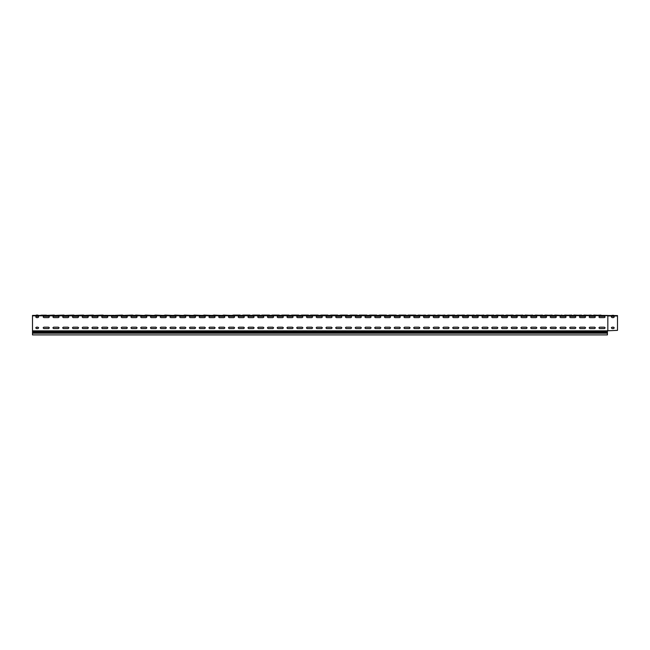 <?xml version="1.0" encoding="UTF-8"?>
<svg xmlns="http://www.w3.org/2000/svg" width="650" height="650" viewBox="0 0 650 650"><rect width="100%" height="100%" fill="white"/><g stroke="black" fill="none" stroke-linecap="round" stroke-linejoin="round"><path stroke-width="0.97" d="M612.137 315.299L613.503 315.299M612.82 315.591L611.772 315.591M36.498 315.104L37.863 315.104M594.003 315.104L601.429 315.396M584.253 315.104L591.679 315.396M574.503 315.104L581.929 315.396M564.753 315.104L572.179 315.396M555.003 315.104L562.429 315.396M545.253 315.104L552.679 315.396M535.503 315.104L542.929 315.396M525.753 315.104L533.179 315.396M516.003 315.104L523.429 315.396M506.253 315.104L513.679 315.396M496.503 315.104L503.929 315.396M486.753 315.104L494.179 315.396M477.003 315.104L484.429 315.396M467.253 315.104L474.679 315.396M457.503 315.104L464.929 315.396M447.753 315.104L455.179 315.396M438.003 315.104L445.429 315.396M428.253 315.104L435.679 315.396M418.503 315.104L425.929 315.396M408.752 315.104L415.675 315.104M399.002 315.104L405.925 315.104M389.252 315.104L396.175 315.104M379.502 315.104L386.425 315.104M369.752 315.104L376.675 315.104M360.002 315.104L366.925 315.104M350.252 315.104L357.175 315.104M340.502 315.104L347.425 315.104M330.752 315.104L337.675 315.104M321.002 315.104L327.925 315.104M311.252 315.104L318.175 315.104M301.502 315.104L308.425 315.104M291.752 315.104L298.675 315.104M282.002 315.104L288.925 315.104M272.252 315.104L279.175 315.104M262.502 315.104L269.425 315.104M252.752 315.104L259.675 315.104M243.002 315.104L249.925 315.104M233.252 315.104L240.175 315.104M223.502 315.104L230.921 315.396M213.752 315.104L221.171 315.396M204.002 315.104L211.421 315.396M194.252 315.104L201.671 315.396M184.502 315.104L191.921 315.396M174.752 315.104L182.171 315.396M165.002 315.104L172.421 315.396M155.252 315.104L162.671 315.396M145.502 315.104L152.921 315.396M135.752 315.104L143.171 315.396M124.979 315.299L132.243 315.104M115.229 315.299L122.492 315.104M105.479 315.299L113.929 315.396M95.729 315.299L102.993 315.104M85.979 315.299L93.243 315.104M76.229 315.299L83.493 315.104M66.479 315.299L73.743 315.104M56.729 315.299L63.993 315.104M46.272 315.396L54.243 315.104M607.799 330.769L607.799 315.526L617.5 315.591L617.5 330.379L607.945 330.769M607.506 315.981L607.449 315.396L607.945 315.591M32.5 331.711L32.5 332.54L607.457 332.54L607.457 331.711L32.5 331.711L32.5 315.396L607.449 315.396L607.799 315.981L617.5 315.981M607.506 330.769L607.457 331.711M607.457 332.54L607.457 334.896L32.5 334.896L32.5 332.54M48.587 315.396L53.658 315.396M58.435 315.299L63.408 315.396M68.087 315.396L73.06 315.299M74.766 315.299L68.087 315.299L74.782 315.323M77.837 315.396L84.679 315.396M87.587 315.396L94.429 315.396M97.337 315.396L104.179 315.396M116.838 315.396L123.679 315.396M121.907 315.396L123.516 315.299M173.729 315.299L175.435 315.299M394.81 315.299L396.516 315.299M397.816 315.396L406.266 315.299M408.07 315.104L414.31 315.299M446.729 315.299L454.675 315.104M456.479 315.299L464.425 315.104M505.229 315.299L513.175 315.104M514.979 315.299L516.685 315.299M560.56 315.299L561.925 315.104M563.729 315.299L570.31 315.299M32.5 315.786L607.783 315.64M43.071 315.201L41.787 315.201M611.942 315.299L613.697 315.299M36.205 315.104L38.659 315.396M592.979 315.299L594.587 315.104M583.229 315.299L584.837 315.104M573.82 315.104L575.087 315.104M553.979 315.299L555.587 315.104M544.229 315.299L545.837 315.104M534.479 315.299L536.087 315.104M525.07 315.104L526.337 315.104M495.479 315.299L497.087 315.104M485.729 315.299L487.337 315.104M476.32 315.104L477.587 315.104M466.229 315.299L467.837 315.104M436.979 315.299L438.587 315.104M427.229 315.299L428.837 315.104M417.479 315.299L419.087 315.104M388.229 315.299L389.838 315.104M378.479 315.299L380.088 315.104M368.729 315.299L370.338 315.104M359.32 315.104L360.588 315.104M349.066 315.396L350.838 315.104M339.479 315.299L341.088 315.104M329.729 315.299L331.338 315.104M319.979 315.299L321.588 315.104M310.57 315.104L311.838 315.104M300.316 315.396L302.088 315.104M290.729 315.299L292.338 315.104M280.979 315.299L282.588 315.104M271.229 315.299L272.838 315.104M261.82 315.104L263.088 315.104M251.566 315.396L253.338 315.104M241.979 315.299L243.588 315.104M232.229 315.299L233.838 315.104M222.479 315.299L224.088 315.104M212.729 315.299L214.338 315.104M202.979 315.299L204.588 315.104M193.229 315.299L194.838 315.104M183.479 315.299L185.088 315.104M163.979 315.299L165.588 315.104M154.229 315.299L155.838 315.104M144.479 315.299L146.088 315.104M134.729 315.299L136.338 315.104M58.337 315.396L63.408 315.299L58.337 315.299M82.907 315.396L84.516 315.299M92.657 315.396L94.266 315.299M102.407 315.396L104.016 315.299M107.088 315.396L113.766 315.299M126.588 315.396L133.226 315.25M136.338 315.396L143.097 315.38M146.088 315.396L152.847 315.38M155.838 315.396L162.597 315.38M165.588 315.396L172.347 315.38M175.338 315.299L182.097 315.38M185.088 315.396L191.847 315.38M194.838 315.396L201.597 315.38M204.588 315.396L211.347 315.38M214.338 315.396L221.097 315.38M224.088 315.396L230.847 315.38M224.088 315.299L229.158 315.396M233.838 315.396L240.516 315.299M243.588 315.396L250.266 315.299M253.338 315.396L260.016 315.299M263.088 315.396L269.766 315.299M272.838 315.396L279.516 315.299M282.588 315.396L289.266 315.299M292.338 315.396L299.016 315.299M302.088 315.396L308.766 315.299M311.838 315.396L318.516 315.299M321.588 315.396L328.266 315.299M331.338 315.396L338.016 315.299M341.088 315.396L347.766 315.299M350.838 315.396L357.516 315.299M360.588 315.396L367.266 315.299M370.338 315.396L377.016 315.299M380.088 315.396L386.766 315.299M389.838 315.396L394.908 315.396M404.658 315.104L399.588 315.299L404.658 315.396M414.408 315.396L416.016 315.299M419.087 315.396L425.425 315.104M428.837 315.396L435.175 315.104M438.587 315.396L444.925 315.104M453.407 315.104L448.337 315.299L453.407 315.396M463.157 315.104L458.087 315.299L463.157 315.396M467.837 315.396L474.175 315.104M477.587 315.396L483.925 315.104M487.337 315.396L493.675 315.104M497.087 315.396L503.425 315.104M511.907 315.104L506.837 315.299L511.907 315.396M516.587 315.299L522.925 315.104M526.337 315.396L532.675 315.104M536.087 315.396L542.425 315.104M545.837 315.396L552.175 315.104M555.587 315.396L560.658 315.396M570.408 315.396L565.337 315.299L571.675 315.104M575.087 315.396L581.425 315.104M584.837 315.396L591.175 315.104M594.587 315.396L600.925 315.104M268.06 316.274L267.377 316.956L268.06 317.639L272.935 317.639L273.618 316.956L272.935 316.274L268.06 316.274L267.377 316.956L268.06 317.639M258.31 327.194L257.627 327.876L258.31 328.559L263.185 328.559L263.868 327.876L263.185 327.194L258.31 327.194L257.627 327.876L258.31 328.559M258.31 316.274L257.627 316.956L258.31 317.639L263.185 317.639L263.868 316.956L263.185 316.274L258.31 316.274L257.627 316.956L258.31 317.639M248.56 327.194L247.877 327.876L248.56 328.559L253.435 328.559L254.118 327.876L253.435 327.194L248.56 327.194L247.877 327.876L248.56 328.559M287.56 316.274L286.877 316.956L287.56 317.639L292.435 317.639L293.118 316.956L292.435 316.274L287.56 316.274L286.877 316.956L287.56 317.639M277.81 327.194L277.127 327.876L277.81 328.559L282.685 328.559L283.368 327.876L282.685 327.194L277.81 327.194L277.127 327.876L277.81 328.559M277.81 316.274L277.127 316.956L277.81 317.639L282.685 317.639L283.368 316.956L282.685 316.274L277.81 316.274L277.127 316.956L277.81 317.639M268.06 327.194L267.377 327.876L268.06 328.559L272.935 328.559L273.618 327.876L272.935 327.194L268.06 327.194L267.377 327.876L268.06 328.559M229.06 316.274L228.377 316.956L229.06 317.639L233.935 317.639L234.618 316.956L233.935 316.274L229.06 316.274L228.377 316.956L229.06 317.639M219.31 327.194L218.627 327.876L219.31 328.559L224.185 328.559L224.868 327.876L224.185 327.194L219.31 327.194L218.627 327.876L219.31 328.559M219.31 316.274L218.627 316.956L219.31 317.639L224.185 317.639L224.868 316.956L224.185 316.274L219.31 316.274L218.627 316.956L219.31 317.639M209.56 327.194L208.877 327.876L209.56 328.559L214.435 328.559L215.118 327.876L214.435 327.194L209.56 327.194L208.877 327.876L209.56 328.559M248.56 316.274L247.877 316.956L248.56 317.639L253.435 317.639L254.118 316.956L253.435 316.274L248.56 316.274L247.877 316.956L248.56 317.639M238.81 327.194L238.127 327.876L238.81 328.559L243.685 328.559L244.368 327.876L243.685 327.194L238.81 327.194L238.127 327.876L238.81 328.559M238.81 316.274L238.127 316.956L238.81 317.639L243.685 317.639L244.368 316.956L243.685 316.274L238.81 316.274L238.127 316.956L238.81 317.639M229.06 327.194L228.377 327.876L229.06 328.559L233.935 328.559L234.618 327.876L233.935 327.194L229.06 327.194L228.377 327.876L229.06 328.559M346.06 316.274L345.377 316.956L346.06 317.639L350.935 317.639L351.618 316.956L350.935 316.274L346.06 316.274L345.377 316.956L346.06 317.639M336.31 327.194L335.627 327.876L336.31 328.559L341.185 328.559L341.868 327.876L341.185 327.194L336.31 327.194L335.627 327.876L336.31 328.559M336.31 316.274L335.627 316.956L336.31 317.639L341.185 317.639L341.868 316.956L341.185 316.274L336.31 316.274L335.627 316.956L336.31 317.639M326.56 327.194L325.877 327.876L326.56 328.559L331.435 328.559L332.118 327.876L331.435 327.194L326.56 327.194L325.877 327.876L326.56 328.559M365.56 316.274L364.877 316.956L365.56 317.639L370.435 317.639L371.118 316.956L370.435 316.274L365.56 316.274L364.877 316.956L365.56 317.639M355.81 327.194L355.127 327.876L355.81 328.559L360.685 328.559L361.368 327.876L360.685 327.194L355.81 327.194L355.127 327.876L355.81 328.559M355.81 316.274L355.127 316.956L355.81 317.639L360.685 317.639L361.368 316.956L360.685 316.274L355.81 316.274L355.127 316.956L355.81 317.639M346.06 327.194L345.377 327.876L346.06 328.559L350.935 328.559L351.618 327.876L350.935 327.194L346.06 327.194L345.377 327.876L346.06 328.559M307.06 316.274L306.377 316.956L307.06 317.639L311.935 317.639L312.618 316.956L311.935 316.274L307.06 316.274L306.377 316.956L307.06 317.639M297.31 327.194L296.627 327.876L297.31 328.559L302.185 328.559L302.868 327.876L302.185 327.194L297.31 327.194L296.627 327.876L297.31 328.559M297.31 316.274L296.627 316.956L297.31 317.639L302.185 317.639L302.868 316.956L302.185 316.274L297.31 316.274L296.627 316.956L297.31 317.639M287.56 327.194L286.877 327.876L287.56 328.559L292.435 328.559L293.118 327.876L292.435 327.194L287.56 327.194L286.877 327.876L287.56 328.559M326.56 316.274L325.877 316.956L326.56 317.639L331.435 317.639L332.118 316.956L331.435 316.274L326.56 316.274L325.877 316.956L326.56 317.639M316.81 327.194L316.127 327.876L316.81 328.559L321.685 328.559L322.368 327.876L321.685 327.194L316.81 327.194L316.127 327.876L316.81 328.559M316.81 316.274L316.127 316.956L316.81 317.639L321.685 317.639L322.368 316.956L321.685 316.274L316.81 316.274L316.127 316.956L316.81 317.639M307.06 327.194L306.377 327.876L307.06 328.559L311.935 328.559L312.618 327.876L311.935 327.194L307.06 327.194L306.377 327.876L307.06 328.559M112.06 316.274L111.378 316.956L112.06 317.639L116.935 317.639L117.617 316.956L116.935 316.274L112.06 316.274L111.378 316.956L112.06 317.639M102.31 327.194L101.627 327.876L102.31 328.559L107.185 328.559L107.867 327.876L107.185 327.194L102.31 327.194L101.627 327.876L102.31 328.559M102.31 316.274L101.627 316.956L102.31 317.639L107.185 317.639L107.867 316.956L107.185 316.274L102.31 316.274L101.627 316.956L102.31 317.639M92.56 327.194L91.877 327.876L92.56 328.559L97.435 328.559L98.118 327.876L97.435 327.194L92.56 327.194L91.877 327.876L92.56 328.559M131.56 316.274L130.877 316.956L131.56 317.639L136.435 317.639L137.118 316.956L136.435 316.274L131.56 316.274L130.877 316.956L131.56 317.639M121.81 327.194L121.128 327.876L121.81 328.559L126.685 328.559L127.367 327.876L126.685 327.194L121.81 327.194L121.128 327.876L121.81 328.559M121.81 316.274L121.128 316.956L121.81 317.639L126.685 317.639L127.367 316.956L126.685 316.274L121.81 316.274L121.128 316.956L121.81 317.639M112.06 327.194L111.378 327.876L112.06 328.559L116.935 328.559L117.617 327.876L116.935 327.194L112.06 327.194L111.378 327.876L112.06 328.559M73.06 316.274L72.377 316.956L73.06 317.639L77.935 317.639L78.618 316.956L77.935 316.274L73.06 316.274L72.377 316.956L73.06 317.639M63.31 327.194L62.627 327.876L63.31 328.559L68.185 328.559L68.868 327.876L68.185 327.194L63.31 327.194L62.627 327.876L63.31 328.559M63.31 316.274L62.627 316.956L63.31 317.639L68.185 317.639L68.868 316.956L68.185 316.274L63.31 316.274L62.627 316.956L63.31 317.639M53.56 327.194L52.877 327.876L53.56 328.559L58.435 328.559L59.118 327.876L58.435 327.194L53.56 327.194L52.877 327.876L53.56 328.559M92.56 316.274L91.877 316.956L92.56 317.639L97.435 317.639L98.118 316.956L97.435 316.274L92.56 316.274L91.877 316.956L92.56 317.639M82.81 327.194L82.127 327.876L82.81 328.559L87.685 328.559L88.368 327.876L87.685 327.194L82.81 327.194L82.127 327.876L82.81 328.559M82.81 316.274L82.127 316.956L82.81 317.639L87.685 317.639L88.368 316.956L87.685 316.274L82.81 316.274L82.127 316.956L82.81 317.639M73.06 327.194L72.377 327.876L73.06 328.559L77.935 328.559L78.618 327.876L77.935 327.194L73.06 327.194L72.377 327.876L73.06 328.559M190.06 316.274L189.377 316.956L190.06 317.639L194.935 317.639L195.618 316.956L194.935 316.274L190.06 316.274L189.377 316.956L190.06 317.639M180.31 327.194L179.627 327.876L180.31 328.559L185.185 328.559L185.868 327.876L185.185 327.194L180.31 327.194L179.627 327.876L180.31 328.559M180.31 316.274L179.627 316.956L180.31 317.639L185.185 317.639L185.868 316.956L185.185 316.274L180.31 316.274L179.627 316.956L180.31 317.639M170.56 327.194L169.877 327.876L170.56 328.559L175.435 328.559L176.118 327.876L175.435 327.194L170.56 327.194L169.877 327.876L170.56 328.559M209.56 316.274L208.877 316.956L209.56 317.639L214.435 317.639L215.118 316.956L214.435 316.274L209.56 316.274L208.877 316.956L209.56 317.639M199.81 327.194L199.127 327.876L199.81 328.559L204.685 328.559L205.368 327.876L204.685 327.194L199.81 327.194L199.127 327.876L199.81 328.559M199.81 316.274L199.127 316.956L199.81 317.639L204.685 317.639L205.368 316.956L204.685 316.274L199.81 316.274L199.127 316.956L199.81 317.639M190.06 327.194L189.377 327.876L190.06 328.559L194.935 328.559L195.618 327.876L194.935 327.194L190.06 327.194L189.377 327.876L190.06 328.559M151.06 316.274L150.377 316.956L151.06 317.639L155.935 317.639L156.618 316.956L155.935 316.274L151.06 316.274L150.377 316.956L151.06 317.639M141.31 327.194L140.627 327.876L141.31 328.559L146.185 328.559L146.868 327.876L146.185 327.194L141.31 327.194L140.627 327.876L141.31 328.559M141.31 316.274L140.627 316.956L141.31 317.639L146.185 317.639L146.868 316.956L146.185 316.274L141.31 316.274L140.627 316.956L141.31 317.639M131.56 327.194L130.877 327.876L131.56 328.559L136.435 328.559L137.118 327.876L136.435 327.194L131.56 327.194L130.877 327.876L131.56 328.559M170.56 316.274L169.877 316.956L170.56 317.639L175.435 317.639L176.118 316.956L175.435 316.274L170.56 316.274L169.877 316.956L170.56 317.639M160.81 327.194L160.127 327.876L160.81 328.559L165.685 328.559L166.368 327.876L165.685 327.194L160.81 327.194L160.127 327.876L160.81 328.559M160.81 316.274L160.127 316.956L160.81 317.639L165.685 317.639L166.368 316.956L165.685 316.274L160.81 316.274L160.127 316.956L160.81 317.639M151.06 327.194L150.377 327.876L151.06 328.559L155.935 328.559L156.618 327.876L155.935 327.194L151.06 327.194L150.377 327.876L151.06 328.559M580.06 316.274L579.378 316.956L580.06 317.639L584.935 317.639L585.617 316.956L584.935 316.274L580.06 316.274L579.378 316.956L580.06 317.639M570.31 327.194L569.628 327.876L570.31 328.559L575.185 328.559L575.867 327.876L575.185 327.194L570.31 327.194L569.628 327.876L570.31 328.559M570.31 316.274L569.628 316.956L570.31 317.639L575.185 317.639L575.867 316.956L575.185 316.274L570.31 316.274L569.628 316.956L570.31 317.639M560.56 327.194L559.878 327.876L560.56 328.559L565.435 328.559L566.117 327.876L565.435 327.194L560.56 327.194L559.878 327.876L560.56 328.559M599.56 316.274L598.878 316.956L599.56 317.639L604.435 317.639L605.117 316.956L604.435 316.274L599.56 316.274L598.878 316.956L599.56 317.639M589.81 327.194L589.128 327.876L589.81 328.559L594.685 328.559L595.367 327.876L594.685 327.194L589.81 327.194L589.128 327.876L589.81 328.559M589.81 316.274L589.128 316.956L589.81 317.639L594.685 317.639L595.367 316.956L594.685 316.274L589.81 316.274L589.128 316.956L589.81 317.639M580.06 327.194L579.378 327.876L580.06 328.559L584.935 328.559L585.617 327.876L584.935 327.194L580.06 327.194L579.378 327.876L580.06 328.559M541.06 316.274L540.378 316.956L541.06 317.639L545.935 317.639L546.617 316.956L545.935 316.274L541.06 316.274L540.378 316.956L541.06 317.639M531.31 327.194L530.628 327.876L531.31 328.559L536.185 328.559L536.867 327.876L536.185 327.194L531.31 327.194L530.628 327.876L531.31 328.559M531.31 316.274L530.628 316.956L531.31 317.639L536.185 317.639L536.867 316.956L536.185 316.274L531.31 316.274L530.628 316.956L531.31 317.639M521.56 327.194L520.878 327.876L521.56 328.559L526.435 328.559L527.117 327.876L526.435 327.194L521.56 327.194L520.878 327.876L521.56 328.559M560.56 316.274L559.878 316.956L560.56 317.639L565.435 317.639L566.117 316.956L565.435 316.274L560.56 316.274L559.878 316.956L560.56 317.639M550.81 327.194L550.128 327.876L550.81 328.559L555.685 328.559L556.367 327.876L555.685 327.194L550.81 327.194L550.128 327.876L550.81 328.559M550.81 316.274L550.128 316.956L550.81 317.639L555.685 317.639L556.367 316.956L555.685 316.274L550.81 316.274L550.128 316.956L550.81 317.639M541.06 327.194L540.378 327.876L541.06 328.559L545.935 328.559L546.617 327.876L545.935 327.194L541.06 327.194L540.378 327.876L541.06 328.559M599.56 327.194L598.878 327.876L599.56 328.559L604.435 328.559L605.117 327.876L604.435 327.194L599.56 327.194L598.878 327.876L599.56 328.559M424.06 316.274L423.378 316.956L424.06 317.639L428.935 317.639L429.618 316.956L428.935 316.274L424.06 316.274L423.378 316.956L424.06 317.639M414.31 327.194L413.627 327.876L414.31 328.559L419.185 328.559L419.868 327.876L419.185 327.194L414.31 327.194L413.627 327.876L414.31 328.559M414.31 316.274L413.627 316.956L414.31 317.639L419.185 317.639L419.868 316.956L419.185 316.274L414.31 316.274L413.627 316.956L414.31 317.639M404.56 327.194L403.877 327.876L404.56 328.559L409.435 328.559L410.118 327.876L409.435 327.194L404.56 327.194L403.877 327.876L404.56 328.559M443.56 316.274L442.878 316.956L443.56 317.639L448.435 317.639L449.118 316.956L448.435 316.274L443.56 316.274L442.878 316.956L443.56 317.639M433.81 327.194L433.128 327.876L433.81 328.559L438.685 328.559L439.368 327.876L438.685 327.194L433.81 327.194L433.128 327.876L433.81 328.559M433.81 316.274L433.128 316.956L433.81 317.639L438.685 317.639L439.368 316.956L438.685 316.274L433.81 316.274L433.128 316.956L433.81 317.639M424.06 327.194L423.378 327.876L424.06 328.559L428.935 328.559L429.618 327.876L428.935 327.194L424.06 327.194L423.378 327.876L424.06 328.559M385.06 316.274L384.377 316.956L385.06 317.639L389.935 317.639L390.618 316.956L389.935 316.274L385.06 316.274L384.377 316.956L385.06 317.639M375.31 327.194L374.627 327.876L375.31 328.559L380.185 328.559L380.868 327.876L380.185 327.194L375.31 327.194L374.627 327.876L375.31 328.559M375.31 316.274L374.627 316.956L375.31 317.639L380.185 317.639L380.868 316.956L380.185 316.274L375.31 316.274L374.627 316.956L375.31 317.639M365.56 327.194L364.877 327.876L365.56 328.559L370.435 328.559L371.118 327.876L370.435 327.194L365.56 327.194L364.877 327.876L365.56 328.559M404.56 316.274L403.877 316.956L404.56 317.639L409.435 317.639L410.118 316.956L409.435 316.274L404.56 316.274L403.877 316.956L404.56 317.639M394.81 327.194L394.127 327.876L394.81 328.559L399.685 328.559L400.368 327.876L399.685 327.194L394.81 327.194L394.127 327.876L394.81 328.559M394.81 316.274L394.127 316.956L394.81 317.639L399.685 317.639L400.368 316.956L399.685 316.274L394.81 316.274L394.127 316.956L394.81 317.639M385.06 327.194L384.377 327.876L385.06 328.559L389.935 328.559L390.618 327.876L389.935 327.194L385.06 327.194L384.377 327.876L385.06 328.559M502.06 316.274L501.378 316.956L502.06 317.639L506.935 317.639L507.618 316.956L506.935 316.274L502.06 316.274L501.378 316.956L502.06 317.639M492.31 327.194L491.628 327.876L492.31 328.559L497.185 328.559L497.868 327.876L497.185 327.194L492.31 327.194L491.628 327.876L492.31 328.559M492.31 316.274L491.628 316.956L492.31 317.639L497.185 317.639L497.868 316.956L497.185 316.274L492.31 316.274L491.628 316.956L492.31 317.639M482.56 327.194L481.878 327.876L482.56 328.559L487.435 328.559L488.118 327.876L487.435 327.194L482.56 327.194L481.878 327.876L482.56 328.559M521.56 316.274L520.878 316.956L521.56 317.639L526.435 317.639L527.117 316.956L526.435 316.274L521.56 316.274L520.878 316.956L521.56 317.639M511.81 327.194L511.128 327.876L511.81 328.559L516.685 328.559L517.367 327.876L516.685 327.194L511.81 327.194L511.128 327.876L511.81 328.559M511.81 316.274L511.128 316.956L511.81 317.639L516.685 317.639L517.367 316.956L516.685 316.274L511.81 316.274L511.128 316.956L511.81 317.639M502.06 327.194L501.378 327.876L502.06 328.559L506.935 328.559L507.618 327.876L506.935 327.194L502.06 327.194L501.378 327.876L502.06 328.559M463.06 316.274L462.378 316.956L463.06 317.639L467.935 317.639L468.618 316.956L467.935 316.274L463.06 316.274L462.378 316.956L463.06 317.639M453.31 327.194L452.628 327.876L453.31 328.559L458.185 328.559L458.868 327.876L458.185 327.194L453.31 327.194L452.628 327.876L453.31 328.559M453.31 316.274L452.628 316.956L453.31 317.639L458.185 317.639L458.868 316.956L458.185 316.274L453.31 316.274L452.628 316.956L453.31 317.639M443.56 327.194L442.878 327.876L443.56 328.559L448.435 328.559L449.118 327.876L448.435 327.194L443.56 327.194L442.878 327.876L443.56 328.559M482.56 316.274L481.878 316.956L482.56 317.639L487.435 317.639L488.118 316.956L487.435 316.274L482.56 316.274L481.878 316.956L482.56 317.639M472.81 327.194L472.128 327.876L472.81 328.559L477.685 328.559L478.368 327.876L477.685 327.194L472.81 327.194L472.128 327.876L472.81 328.559M472.81 316.274L472.128 316.956L472.81 317.639L477.685 317.639L478.368 316.956L477.685 316.274L472.81 316.274L472.128 316.956L472.81 317.639M463.06 327.194L462.378 327.876L463.06 328.559L467.935 328.559L468.618 327.876L467.935 327.194L463.06 327.194L462.378 327.876L463.06 328.559M53.56 316.274L52.877 316.956L53.56 317.639L58.435 317.639L59.118 316.956L58.435 316.274L53.56 316.274L52.877 316.956L53.56 317.639M43.81 316.274L43.127 316.956L43.81 317.639L48.685 317.639L49.367 316.956L48.685 316.274L43.81 316.274L43.127 316.956L43.81 317.639M43.81 327.194L43.127 327.876L43.81 328.559L48.685 328.559L49.367 327.876L48.685 327.194L43.81 327.194L43.127 327.876L43.81 328.559M36.4 316.274L35.718 316.956L36.4 317.639L37.96 317.639L38.642 316.956L37.96 316.274L36.4 316.274L35.718 316.956L36.4 317.639M36.4 327.194L35.718 327.876L36.4 328.559L37.96 328.559L38.642 327.876L37.96 327.194L36.4 327.194L35.718 327.876L36.4 328.559M272.935 317.639L273.618 316.956L272.935 316.274M263.185 328.559L263.868 327.876L263.185 327.194M263.185 317.639L263.868 316.956L263.185 316.274M253.435 328.559L254.118 327.876L253.435 327.194M292.435 317.639L293.118 316.956L292.435 316.274M282.685 328.559L283.368 327.876L282.685 327.194M282.685 317.639L283.368 316.956L282.685 316.274M272.935 328.559L273.618 327.876L272.935 327.194M233.935 317.639L234.618 316.956L233.935 316.274M224.185 328.559L224.868 327.876L224.185 327.194M224.185 317.639L224.868 316.956L224.185 316.274M214.435 328.559L215.118 327.876L214.435 327.194M253.435 317.639L254.118 316.956L253.435 316.274M243.685 328.559L244.368 327.876L243.685 327.194M243.685 317.639L244.368 316.956L243.685 316.274M233.935 328.559L234.618 327.876L233.935 327.194M350.935 317.639L351.618 316.956L350.935 316.274M341.185 328.559L341.868 327.876L341.185 327.194M341.185 317.639L341.868 316.956L341.185 316.274M331.435 328.559L332.118 327.876L331.435 327.194M370.435 317.639L371.118 316.956L370.435 316.274M360.685 328.559L361.368 327.876L360.685 327.194M360.685 317.639L361.368 316.956L360.685 316.274M350.935 328.559L351.618 327.876L350.935 327.194M311.935 317.639L312.618 316.956L311.935 316.274M302.185 328.559L302.868 327.876L302.185 327.194M302.185 317.639L302.868 316.956L302.185 316.274M292.435 328.559L293.118 327.876L292.435 327.194M331.435 317.639L332.118 316.956L331.435 316.274M321.685 328.559L322.368 327.876L321.685 327.194M321.685 317.639L322.368 316.956L321.685 316.274M311.935 328.559L312.618 327.876L311.935 327.194M116.935 317.639L117.617 316.956L116.935 316.274M107.185 328.559L107.867 327.876L107.185 327.194M107.185 317.639L107.867 316.956L107.185 316.274M97.435 328.559L98.118 327.876L97.435 327.194M136.435 317.639L137.118 316.956L136.435 316.274M126.685 328.559L127.367 327.876L126.685 327.194M126.685 317.639L127.367 316.956L126.685 316.274M116.935 328.559L117.617 327.876L116.935 327.194M77.935 317.639L78.618 316.956L77.935 316.274M68.185 328.559L68.868 327.876L68.185 327.194M68.185 317.639L68.868 316.956L68.185 316.274M58.435 328.559L59.118 327.876L58.435 327.194M97.435 317.639L98.118 316.956L97.435 316.274M87.685 328.559L88.368 327.876L87.685 327.194M87.685 317.639L88.368 316.956L87.685 316.274M77.935 328.559L78.618 327.876L77.935 327.194M194.935 317.639L195.618 316.956L194.935 316.274M185.185 328.559L185.868 327.876L185.185 327.194M185.185 317.639L185.868 316.956L185.185 316.274M175.435 328.559L176.118 327.876L175.435 327.194M214.435 317.639L215.118 316.956L214.435 316.274M204.685 328.559L205.368 327.876L204.685 327.194M204.685 317.639L205.368 316.956L204.685 316.274M194.935 328.559L195.618 327.876L194.935 327.194M155.935 317.639L156.618 316.956L155.935 316.274M146.185 328.559L146.868 327.876L146.185 327.194M146.185 317.639L146.868 316.956L146.185 316.274M136.435 328.559L137.118 327.876L136.435 327.194M175.435 317.639L176.118 316.956L175.435 316.274M165.685 328.559L166.368 327.876L165.685 327.194M165.685 317.639L166.368 316.956L165.685 316.274M155.935 328.559L156.618 327.876L155.935 327.194M584.935 317.639L585.617 316.956L584.935 316.274M575.185 328.559L575.867 327.876L575.185 327.194M575.185 317.639L575.867 316.956L575.185 316.274M565.435 328.559L566.117 327.876L565.435 327.194M604.435 317.639L605.117 316.956L604.435 316.274M594.685 328.559L595.367 327.876L594.685 327.194M594.685 317.639L595.367 316.956L594.685 316.274M584.935 328.559L585.617 327.876L584.935 327.194M545.935 317.639L546.617 316.956L545.935 316.274M536.185 328.559L536.867 327.876L536.185 327.194M536.185 317.639L536.867 316.956L536.185 316.274M526.435 328.559L527.117 327.876L526.435 327.194M565.435 317.639L566.117 316.956L565.435 316.274M555.685 328.559L556.367 327.876L555.685 327.194M555.685 317.639L556.367 316.956L555.685 316.274M545.935 328.559L546.617 327.876L545.935 327.194M604.435 328.559L605.117 327.876L604.435 327.194M428.935 317.639L429.618 316.956L428.935 316.274M419.185 328.559L419.868 327.876L419.185 327.194M419.185 317.639L419.868 316.956L419.185 316.274M409.435 328.559L410.118 327.876L409.435 327.194M448.435 317.639L449.118 316.956L448.435 316.274M438.685 328.559L439.368 327.876L438.685 327.194M438.685 317.639L439.368 316.956L438.685 316.274M428.935 328.559L429.618 327.876L428.935 327.194M389.935 317.639L390.618 316.956L389.935 316.274M380.185 328.559L380.868 327.876L380.185 327.194M380.185 317.639L380.868 316.956L380.185 316.274M370.435 328.559L371.118 327.876L370.435 327.194M409.435 317.639L410.118 316.956L409.435 316.274M399.685 328.559L400.368 327.876L399.685 327.194M399.685 317.639L400.368 316.956L399.685 316.274M389.935 328.559L390.618 327.876L389.935 327.194M506.935 317.639L507.618 316.956L506.935 316.274M497.185 328.559L497.868 327.876L497.185 327.194M497.185 317.639L497.868 316.956L497.185 316.274M487.435 328.559L488.118 327.876L487.435 327.194M526.435 317.639L527.117 316.956L526.435 316.274M516.685 328.559L517.367 327.876L516.685 327.194M516.685 317.639L517.367 316.956L516.685 316.274M506.935 328.559L507.618 327.876L506.935 327.194M467.935 317.639L468.618 316.956L467.935 316.274M458.185 328.559L458.868 327.876L458.185 327.194M458.185 317.639L458.868 316.956L458.185 316.274M448.435 328.559L449.118 327.876L448.435 327.194M487.435 317.639L488.118 316.956L487.435 316.274M477.685 328.559L478.368 327.876L477.685 327.194M477.685 317.639L478.368 316.956L477.685 316.274M467.935 328.559L468.618 327.876L467.935 327.194M58.435 317.639L59.118 316.956L58.435 316.274M48.685 317.639L49.367 316.956L48.685 316.274M48.685 328.559L49.367 327.876L48.685 327.194M37.96 317.639L38.642 316.956L37.96 316.274M37.96 328.559L38.642 327.876L37.96 327.194M612.04 316.274L613.6 316.274L614.283 316.956L613.6 317.639L612.04 317.639L611.358 316.956L612.04 316.274L611.358 316.956L612.04 317.639M613.6 327.194L614.283 327.876L613.6 328.559L614.283 327.876L613.6 327.194L612.04 327.194L611.358 327.876L612.04 328.559L611.358 327.876L612.04 327.194M613.6 328.559L612.04 328.559M42.591 315.396L41.389 315.201M43.916 315.201L46.426 315.201M42.632 315.396L44.054 315.201M43.087 315.201L43.81 315.201M41.706 315.201L40.113 315.396M32.5 330.866L607.457 330.866M32.5 331.142L607.457 331.142M32.5 333.231L607.457 333.231M133.388 315.388L132.925 315.104"/></g></svg>
